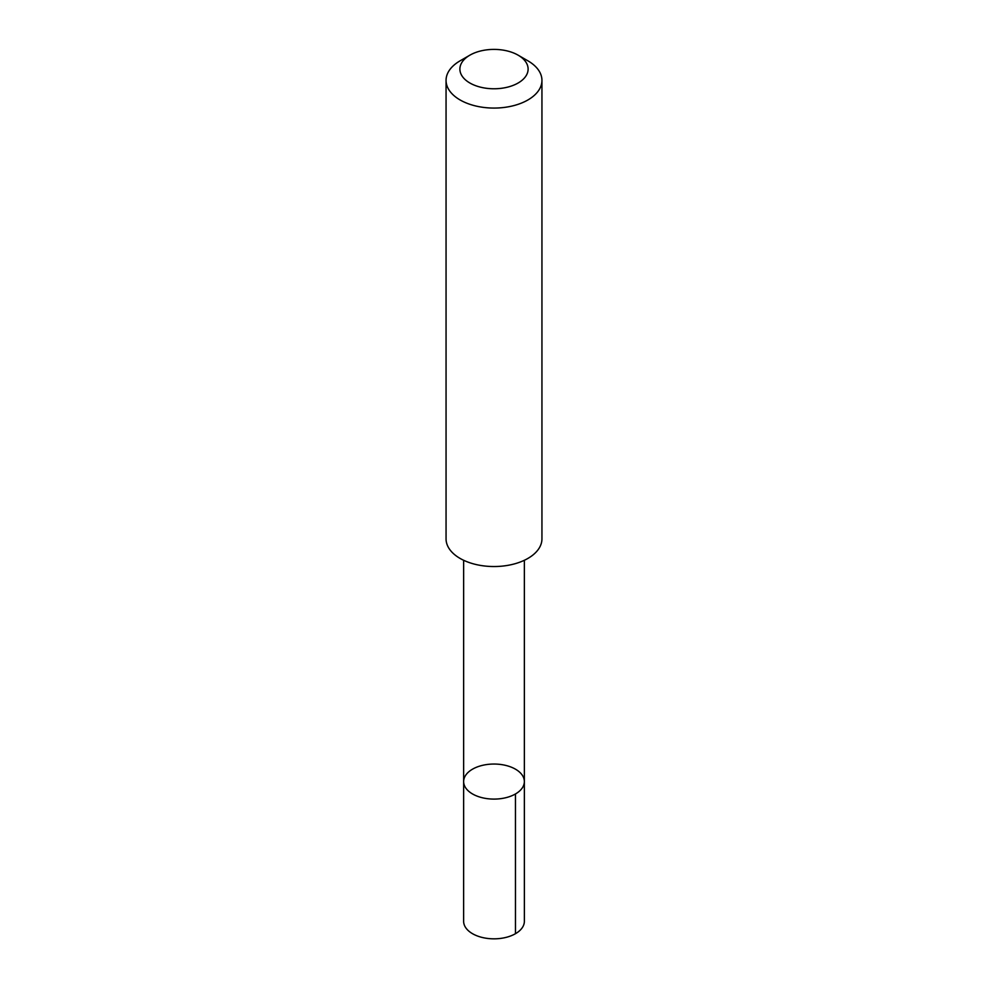 <?xml version="1.0" encoding="UTF-8"?>
<svg xmlns="http://www.w3.org/2000/svg" width="988" height="988" viewBox="0 0 988 988"><rect width="100%" height="100%" fill="white"/><g stroke="black" fill="none" stroke-linecap="round" stroke-linejoin="round"><path stroke-width="1.48" d="M473.474 768.652A30.356 17.525 180 0 1 506.214 765.527A30.356 17.525 180 0 1 524.356 781.57A30.356 17.525 180 0 1 494 799.094A30.356 17.525 180 0 1 463.644 781.57A30.356 17.525 180 0 1 473.474 768.652M463.631 921.31A30.369 17.537 0 0 0 481.786 937.353A30.369 17.537 0 0 0 514.526 934.216A30.369 17.537 0 0 0 524.369 921.31L524.356 781.57A30.356 17.525 180 0 1 494 799.094A30.356 17.525 180 0 1 463.644 781.57L463.631 921.31M469.88 55.167L460.099 60.824A47.943 27.676 0 0 0 446.057 80.386L446.057 538.855A47.943 27.676 0 0 0 474.709 564.197A47.943 27.676 0 0 0 526.419 559.245A47.943 27.676 0 0 0 541.943 538.855L541.943 80.386A47.943 27.676 0 0 0 527.901 60.824L518.12 55.167A34.111 19.686 0 0 0 469.88 55.167A34.111 19.686 0 0 0 469.374 82.708A34.111 19.686 0 0 0 517.057 83.597A34.111 19.686 0 0 0 518.12 55.167M446.057 80.386A47.943 27.676 0 0 0 474.709 105.728A47.943 27.676 0 0 0 526.419 100.788A47.943 27.676 0 0 0 541.943 80.386M515.464 793.969L515.477 933.697M463.644 560.282L463.644 781.57M524.356 560.282L524.356 781.57"/></g></svg>
